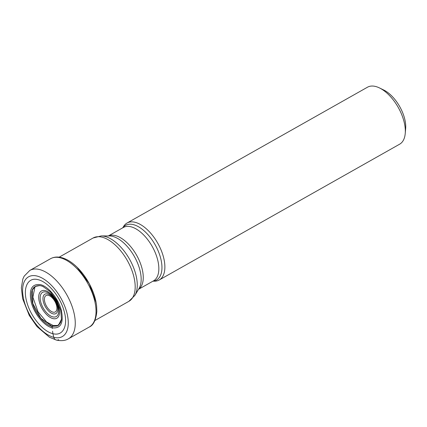 <?xml version="1.0" encoding="UTF-8"?>
<svg xmlns="http://www.w3.org/2000/svg" width="427" height="427" viewBox="0 0 427 427"><rect width="100%" height="100%" fill="white"/><g stroke="black" fill="none" stroke-linecap="round" stroke-linejoin="round"><path stroke-width="0.64" d="M38.099 279.68C28.011 276.835 22.604 287.483 26.778 301.969C30.493 316.338 42.956 331.475 52.863 333.658C62.95 336.503 68.363 325.854 64.183 311.368C60.469 297 48.005 281.863 38.099 279.68M52.863 333.658L53.818 337.346A34.309 17.672 60.5 0 1 24.195 301.355A34.309 17.672 60.5 0 1 37.048 276.045A34.309 17.672 60.5 0 1 66.676 312.03A34.309 17.672 60.5 0 1 53.818 337.346A4.948 3.806 104.1 0 0 58.718 339.678M39.674 285.567C36.882 285.652 35.286 286.234 34.886 287.312L32.868 297.208L38.046 311.849L46.548 321.947L53.183 325.507M41.072 285.818L39.674 285.572L35.19 286.48L32.313 290.163L32.81 303.528L40.891 318.291L52.094 326.313L52.275 328.523M40.885 285.754C32.655 284.82 29.81 290.429 32.345 302.572C35.147 313.413 44.552 324.84 52.025 326.484L58.36 325.486L61.467 319.257L60.73 310.29L56.668 300.346L50.253 291.742L42.951 286.474L40.885 285.754M40.368 284.617C31.641 283.624 28.62 289.575 31.31 302.455C34.283 313.957 44.259 326.079 52.19 327.824C60.922 328.811 63.938 322.865 61.253 309.981C58.275 298.478 48.299 286.357 40.368 284.617M41.019 285.807L42.481 286.277M61.392 319.764L60.565 322.54L57.191 326.041L52.099 326.319L53.215 325.507L57.57 325.491M77.18 267.334L89.243 283.64L96.08 302.407M127.006 223.043L367.471 87.215A32.714 16.85 60.5 0 1 375.563 86.473A32.714 16.85 60.5 0 1 379.512 87.951L383.814 90.06A27.766 14.299 60.5 0 1 404.444 117.932A27.766 14.299 60.5 0 1 405.65 128.714L405.234 133.486A32.714 16.85 60.5 0 1 399.651 144.182L159.186 280.011A32.714 16.85 -119.5 0 0 161.022 249.886A32.714 16.85 -119.5 0 0 135.103 222.302A32.714 16.85 -119.5 0 0 127.006 223.043A32.714 16.85 -119.5 0 0 123.542 226.507L122.757 227.81M379.512 87.951A32.714 16.85 60.5 0 1 403.814 120.788A32.714 16.85 60.5 0 1 405.234 133.486M152.909 281.19L154.43 281.196A32.714 16.85 -119.5 0 0 159.186 280.011M52.569 325.796L52.126 326.265M52.59 331.213L52.82 333.268M39.53 269.538A39.257 20.218 -119.5 0 0 29.821 270.43L24.174 276.162L22.855 279.018L21.35 287.723L22.631 298.681L29.266 315.436L36.978 326.559L49.441 337.223L56.305 340.057C61.274 341.125 65.32 340.703 68.432 338.792A39.257 20.218 -119.5 0 0 70.636 302.642A39.257 20.218 -119.5 0 0 39.53 269.538M72.606 263.336A61.963 61.963 0 0 0 72.318 263.117A38.307 19.733 60.5 0 1 72.43 263.203C68.747 260.406 65.112 258.543 61.515 257.614C57.448 256.59 53.807 256.947 50.589 258.693A39.257 20.218 60.5 0 1 60.303 257.807A39.257 20.218 60.5 0 1 91.41 290.904A39.257 20.218 60.5 0 1 89.206 327.055C93.364 325.353 95.904 320.175 96.833 311.523L96.619 306.026A38.307 19.733 60.5 0 1 96.635 306.17A61.963 61.963 0 0 0 96.598 305.823M72.43 263.203A38.307 19.733 60.5 0 1 96.619 306.026M48.368 295.345A9.399 4.841 60.5 0 1 48.395 295.351A9.399 4.841 -119.5 0 1 56.492 305.225A9.399 4.841 -119.5 0 1 52.964 312.142A9.399 4.841 -119.5 0 1 52.932 312.132A9.399 4.841 -119.5 0 1 44.84 302.257A9.399 4.841 -119.5 0 1 48.368 295.345M53.06 313.85A11.145 5.738 -119.5 0 0 53.097 313.861A11.145 5.738 -119.5 0 0 57.282 305.663A11.145 5.738 -119.5 0 0 47.691 293.957A11.145 5.738 -119.5 0 0 47.653 293.947A11.145 5.738 -119.5 0 0 43.469 302.145A11.145 5.738 -119.5 0 0 53.06 313.85M46.015 292.025A13.904 7.163 60.5 0 1 58.013 306.565A13.904 7.163 60.5 0 1 52.873 316.887A13.904 7.163 60.5 0 1 52.815 316.871A13.904 7.163 60.5 0 1 40.816 302.327A13.904 7.163 60.5 0 1 45.956 292.009A13.904 7.163 60.5 0 1 46.015 292.025M52.948 318.59A15.65 8.06 60.5 0 1 39.439 302.177A15.65 8.06 60.5 0 1 45.299 290.632A15.65 8.06 60.5 0 1 58.814 307.045A15.65 8.06 60.5 0 1 52.948 318.59M59.15 257.171L93.086 238.004A36.37 18.735 60.5 0 1 102.042 237.172A36.37 18.735 60.5 0 1 102.085 237.182A36.37 18.735 60.5 0 1 130.902 267.852A36.37 18.735 60.5 0 1 128.863 301.345L134.852 295.436A35.601 18.334 -119.5 0 0 130.977 261.874A35.601 18.334 -119.5 0 0 104.871 236.403A35.601 18.334 -119.5 0 0 104.834 236.393A35.601 18.334 -119.5 0 0 101.236 235.923L109.365 235.934A31.427 16.183 60.5 0 1 109.365 235.934L109.365 235.934A31.427 16.183 60.5 0 1 112.573 236.361A31.427 16.183 60.5 0 1 112.611 236.366A31.427 16.183 60.5 0 1 135.631 258.869A31.427 16.183 60.5 0 1 139.037 288.465L139.037 288.465A31.427 16.183 60.5 0 1 139.037 288.476L134.852 295.436M153.005 281.137A31.427 16.183 -119.5 0 0 159.474 254.311A31.427 16.183 -119.5 0 0 133.395 224.629A31.427 16.183 -119.5 0 0 133.352 224.618A31.427 16.183 -119.5 0 0 122.853 227.756M108.378 235.934L123.36 227.474A30.653 15.788 60.5 0 1 130.945 226.78A30.653 15.788 60.5 0 1 130.982 226.79A30.653 15.788 60.5 0 1 155.241 252.651A30.653 15.788 60.5 0 1 153.512 280.854L138.529 289.314M138.567 289.255A30.653 15.788 -119.5 0 0 139.378 260.79A30.653 15.788 -119.5 0 0 115.397 235.587A30.653 15.788 -119.5 0 0 115.359 235.581A30.653 15.788 -119.5 0 0 108.447 235.934M50.589 258.693L29.821 270.43M42.129 286.143L42.951 286.464M61.333 320.138L61.477 319.268M56.588 325.737C57.72 325.95 59.043 324.883 60.554 322.534M89.206 327.055L68.432 338.792M93.086 238.004L101.236 235.923M128.863 301.345L94.927 320.512"/></g></svg>

